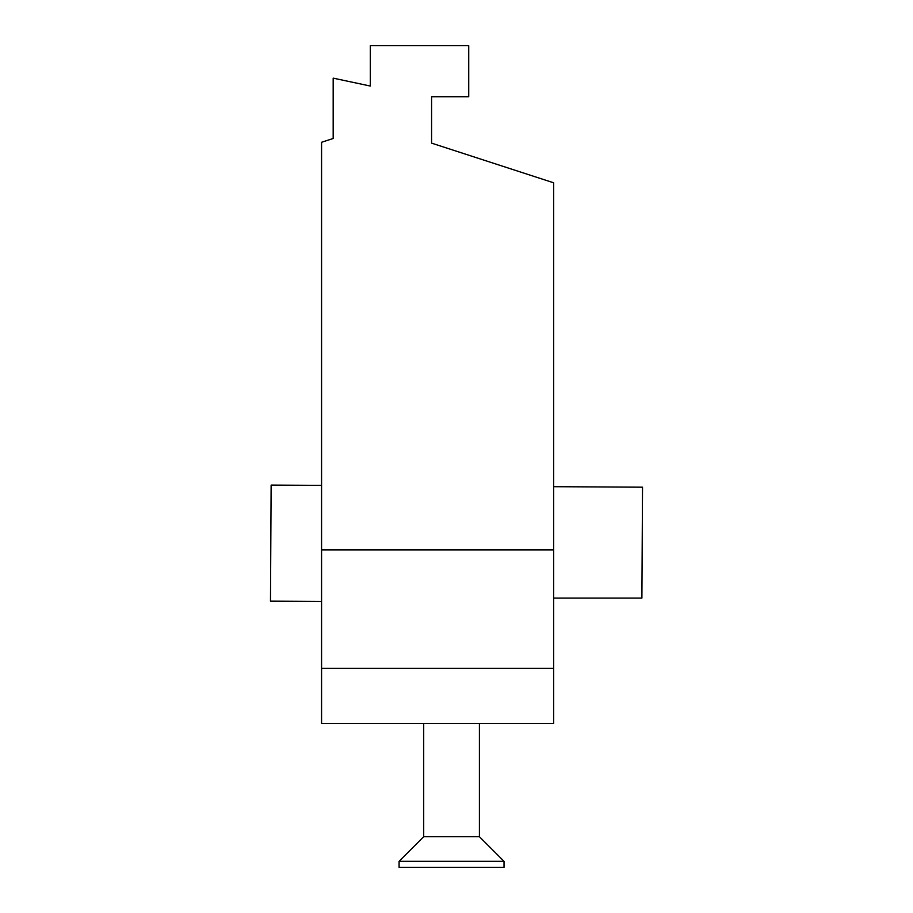 <?xml version="1.0" encoding="UTF-8"?>
<svg xmlns="http://www.w3.org/2000/svg" width="913" height="913" viewBox="0 0 913 913"><rect width="100%" height="100%" fill="white"/><g stroke="black" fill="none" stroke-linecap="round" stroke-linejoin="round"><path stroke-width="1.37" d="M321.57 549.911L321.57 142.268L333.177 138.502L333.177 78.141L370.313 86.039L370.313 45.65L468.723 45.65L468.723 96.721L431.587 96.721L431.587 143.136L553.689 182.805L553.689 549.911L321.57 549.911L321.57 723.438L553.689 723.438L553.689 549.911M431.587 143.136L431.587 96.721M553.689 668.362L321.57 668.362M479.405 723.438L479.405 836.707L423.7 836.707L399.095 861.313L399.095 867.35L504.01 867.35L504.01 861.313L399.095 861.313M553.689 486.686L642.524 487.188L641.896 598.095L553.689 598.095M321.57 485.374L271.138 485.088L270.476 601.153L321.57 601.439M641.896 598.095L623.317 598.095M479.405 836.707L504.01 861.313M423.7 723.438L423.7 836.707"/></g></svg>

